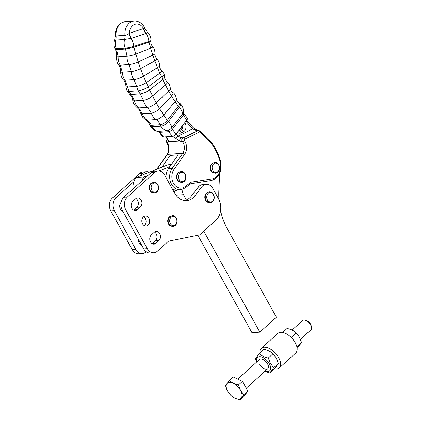 <?xml version="1.0" encoding="UTF-8"?>
<svg xmlns="http://www.w3.org/2000/svg" width="421" height="421" viewBox="0 0 421 421"><rect width="100%" height="100%" fill="white"/><g stroke="black" fill="none" stroke-linecap="round" stroke-linejoin="round"><path stroke-width="0.63" d="M170.926 226.103A5.073 3.921 -93.9 0 1 167.811 222.109A5.073 3.921 -93.9 0 1 169.316 216.962A5.073 3.921 -93.9 0 1 170.258 216.347M206.311 184.33A9.367 7.241 -93.9 0 1 207.421 184.366A9.367 7.241 -93.9 0 1 212.8 188.413L218.415 198.549A15.693 12.125 -93.9 0 1 215.81 220.33L199.607 234.923L168.474 241.212L157.443 251.148A9.367 7.241 -93.9 0 1 153.791 252.758A9.367 7.241 -93.9 0 1 152.049 252.605A9.367 7.241 -93.9 0 1 147.308 248.674L125.858 209.984A9.367 7.241 -93.9 0 1 124.537 202.969A9.367 7.241 -93.9 0 1 127.416 196.981L154.502 172.584A9.367 7.241 -93.9 0 1 158.149 170.973A9.367 7.241 -93.9 0 1 159.891 171.126A9.367 7.241 -93.9 0 1 164.637 175.057L174.647 193.113A17.177 13.272 86.1 0 0 186.54 200.596A17.177 13.272 86.1 0 0 194.97 195.754L201.712 186.971A9.367 7.241 -93.9 0 1 206.311 184.33L202.754 184.577A9.367 7.241 86.1 0 0 198.154 187.219L191.408 195.997A17.177 13.272 -93.9 0 1 184.745 200.559M158.149 170.973L154.591 171.221A9.367 7.241 86.1 0 0 150.939 172.826L123.853 197.223A9.367 7.241 86.1 0 0 120.98 203.211A9.367 7.241 86.1 0 0 122.3 210.226L143.745 248.922A9.367 7.241 86.1 0 0 148.492 252.847A9.367 7.241 86.1 0 0 150.234 253L153.791 252.758M144.271 225.709A5.073 3.921 86.1 0 0 144.503 225.514A5.073 3.921 86.1 0 0 146.076 220.872A5.073 3.921 86.1 0 0 143.65 216.694M143.419 216.889A5.073 3.921 -93.9 0 1 145.392 216.015A5.073 3.921 -93.9 0 1 149.413 219.462A5.073 3.921 -93.9 0 1 148.066 225.272A5.073 3.921 -93.9 0 1 146.087 226.145A5.073 3.921 -93.9 0 1 142.066 222.698A5.073 3.921 -93.9 0 1 143.419 216.889M140.209 175.91L143.029 173.368A9.367 7.241 -93.9 0 1 146.682 171.763L143.119 172.005A9.367 7.241 86.1 0 0 139.472 173.615L112.386 198.007A9.367 7.241 86.1 0 0 109.507 204.001A9.367 7.241 86.1 0 0 110.828 211.016L132.278 249.706A9.367 7.241 86.1 0 0 137.02 253.637A9.367 7.241 86.1 0 0 138.762 253.789L142.324 253.542A9.367 7.241 -93.9 0 1 140.582 253.389A9.367 7.241 -93.9 0 1 135.836 249.464L114.386 210.768A9.367 7.241 -93.9 0 1 113.065 203.753A9.367 7.241 -93.9 0 1 115.943 197.765L133.878 181.614M146.176 251.747L145.971 251.937A9.367 7.241 -93.9 0 1 142.324 253.542M146.682 171.763A9.367 7.241 -93.9 0 1 148.424 171.91A9.367 7.241 -93.9 0 1 149.36 172.226M208.016 202.364A5.073 3.921 -93.9 0 1 204.901 198.37A5.073 3.921 -93.9 0 1 206.406 193.223A5.073 3.921 -93.9 0 1 207.348 192.607M152.407 192.697A5.073 3.921 -93.9 0 1 149.292 188.703A5.073 3.921 -93.9 0 1 150.797 183.556A5.073 3.921 -93.9 0 1 151.739 182.94M140.73 244.49A5.073 3.921 86.1 0 0 140.967 244.296L141.109 244.164M122.143 210.958A5.073 3.921 86.1 0 0 122.374 210.763L122.522 210.632M122.879 211.274A5.073 3.921 -93.9 0 1 119.806 207.4A5.073 3.921 -93.9 0 1 121.127 202.29M141.467 244.806A5.073 3.921 -93.9 0 1 138.299 239.096M137.404 209.732A5.073 3.921 -93.9 0 1 135.43 210.605A5.073 3.921 -93.9 0 1 131.41 207.164A5.073 3.921 -93.9 0 1 132.757 201.349L135.683 198.717A5.073 3.921 -93.9 0 1 137.656 197.844A5.073 3.921 -93.9 0 1 141.682 201.291A5.073 3.921 -93.9 0 1 140.33 207.1L137.404 209.732L133.846 209.979L136.767 207.343A5.073 3.921 86.1 0 0 138.341 202.701A5.073 3.921 86.1 0 0 135.915 198.523M154.27 232.25A5.073 3.921 -93.9 0 1 156.249 231.382A5.073 3.921 -93.9 0 1 160.269 234.823A5.073 3.921 -93.9 0 1 158.917 240.633L155.996 243.27A5.073 3.921 -93.9 0 1 154.018 244.138A5.073 3.921 -93.9 0 1 149.997 240.696A5.073 3.921 -93.9 0 1 151.35 234.886L154.27 232.25M152.202 243.706A5.073 3.921 86.1 0 0 152.434 243.512L155.36 240.88A5.073 3.921 86.1 0 0 156.933 236.234A5.073 3.921 86.1 0 0 154.507 232.055M220.578 210.7A58.556 45.247 86.1 0 0 220.641 210.974A58.556 45.247 86.1 0 0 227.577 229.303L276.413 317.181L259.868 332.127L251.953 332.669L197.838 235.281M174.262 191.229A9.367 7.241 86.1 0 0 174.72 193.244M175.978 195.17L183.472 194.66A9.367 7.241 -93.9 0 1 182.072 189.461M183.472 194.66L186.435 199.991M203.769 231.176L259.868 332.127M219.604 173.741L218.841 190.918A58.556 45.247 86.1 0 0 218.957 199.607M171.389 164.527L167.874 164.769L135.978 177.615A14.051 10.862 86.1 0 0 133.068 188.924M141.703 181.151A14.051 10.862 -93.9 0 1 143.824 177.078L148.16 175.331M158.97 170.979L169.973 166.548M177.367 189.976L173.72 191.444M135.978 177.615L143.824 177.078M185.956 121.122A185.035 142.982 86.1 0 0 192.676 128.889L195.455 130.163L197.786 130.594A2.342 1.81 -93.9 0 1 198.323 130.452L198.323 130.452A2.342 1.81 -93.9 0 1 198.449 130.447M173.563 136.004A174.052 134.494 86.1 0 0 175.257 137.956L179.435 141.082L182.246 141.677A2.342 1.81 -93.9 0 1 181.767 139.556A2.342 1.81 -93.9 0 1 182.846 137.914L198.033 130.578L183.093 137.899L180.614 137.43L177.909 136.12A171.71 132.689 -93.9 0 1 176.062 133.983M204.674 136.588A46.447 35.89 -93.9 0 1 220.104 161.701A13.351 10.315 -93.9 0 1 220.383 162.922A13.351 10.315 -93.9 0 1 211.952 178.914L191.15 182.161L190.892 183.63L184.814 188.092A1.563 0.889 53.7 0 0 185.035 187.745A1.563 0.889 53.7 0 0 184.882 186.761A11.088 8.567 -93.9 0 1 172.11 179.372A11.088 8.567 -93.9 0 1 173.984 169.5L184.63 154.307A10.151 7.841 86.1 0 0 186.345 145.271A10.151 7.841 86.1 0 0 184.345 140.546A0.779 0.605 -93.9 0 1 184.545 139.288L199.486 131.973A0.779 0.605 -93.9 0 1 200.08 132.099A184.256 142.377 86.1 0 0 204.674 136.588L204.343 135.378M167.511 139.314A2.342 1.81 86.1 0 0 166.932 140.572A2.342 1.81 86.1 0 0 167.411 142.693L168.989 141.798L167.347 138.498A174.052 134.494 -93.9 0 1 165.874 136.799M179.725 182.04A5.073 3.921 -93.9 0 1 176.625 178.136A5.073 3.921 -93.9 0 1 178.262 172.773A5.073 3.921 -93.9 0 1 179.057 172.284M213.415 172.799A5.073 3.921 -93.9 0 1 210.316 168.895A5.073 3.921 -93.9 0 1 211.947 163.532A5.073 3.921 -93.9 0 1 212.747 163.043M187.487 118.417A3.121 1.305 -37.9 0 0 187.366 118.133L183.709 113.438L183.314 112.207A3.889 1.626 142.1 0 1 182.561 113.717A10.63 5.078 -142.4 0 0 179.262 107.371L168.389 121.501A6.362 2.658 142.1 0 1 160.954 126.205L152.055 126.816A6.362 2.658 142.1 0 1 150.344 126.142A6.362 2.658 142.1 0 1 150.334 126.126C152.028 129.147 154.56 130.884 157.917 131.336A3.889 1.626 142.1 0 0 158.243 131.336A10.63 8.215 86.1 0 1 152.055 126.816L151.328 125.369L160.227 124.758A5.999 2.479 -37.4 0 0 167.269 120.364L178.251 106.371A5.999 2.479 -37.4 0 0 178.914 102.719A5.999 2.479 -37.4 0 0 178.909 102.719C177.183 101.277 176.878 100.998 176.462 98.851A6.383 2.505 144.8 0 1 175.099 101.729L163.648 115.08A6.383 2.505 144.8 0 1 156.002 119.553C157.812 120.732 159.217 122.469 160.227 124.758L160.954 126.205A10.63 8.215 -93.9 0 0 167.142 130.726L158.243 131.336A3.121 2.415 86.1 0 1 159.085 131.626A3.121 2.415 86.1 0 1 159.801 132.273L163.464 136.967L172.363 136.357A3.121 1.305 -37.9 0 0 174.252 135.625A3.121 1.305 -37.9 0 0 176.01 134.046L186.882 119.917A3.121 1.305 -37.9 0 0 187.487 118.417M172.363 136.357L168.7 131.662A3.121 1.305 -37.9 0 0 170.589 130.931A3.121 1.305 -37.9 0 0 172.352 129.352L183.224 115.222A3.121 1.495 37.6 0 1 182.735 114.428A3.121 1.495 37.6 0 1 182.561 113.717L171.694 127.852A3.889 1.626 142.1 0 1 167.142 130.726A3.121 2.415 86.1 0 1 167.984 131.015A3.121 2.415 86.1 0 1 168.7 131.662L159.801 132.273A3.121 1.305 -37.9 0 1 159.012 132.02L162.674 136.714A3.121 1.305 -37.9 0 0 163.464 136.967M145.671 33.548A9.367 5.836 71.8 0 1 144.387 31.186A9.367 5.836 71.8 0 1 143.545 28.565L129.305 33.254A9.367 5.836 -108.2 0 0 130.147 35.874A9.367 5.836 -108.2 0 0 131.436 38.232L146.092 33.396L147.482 32.359C149.813 34.527 150.981 37.201 150.992 40.39L150.934 41.126A5.999 0.753 167.2 0 1 150.934 41.126A5.999 0.753 167.2 0 1 148.881 42.163L133.82 47.226L133.773 46.415L148.86 41.447A6.215 0.763 -12.6 0 0 150.992 40.39M178.914 102.719L180.093 103.571A6.362 2.658 142.1 0 1 180.114 103.587A6.362 2.658 142.1 0 1 179.262 107.371L178.251 106.371L171.547 96.083A6.747 2.473 -32.6 0 0 172.694 92.473C171.284 91.51 170.5 90.099 170.352 88.252L170.352 88.252A6.978 2.4 149.6 0 1 168.632 91.073L171.547 96.083L159.57 108.65L156.228 102.94A6.978 2.4 149.6 0 1 147.55 107.323L138.651 107.934A6.978 2.4 149.6 0 1 137.125 107.639L137.125 107.639C133.299 104.05 133.599 103.45 132.668 100.066L132.668 100.066A7.157 2.263 -27.9 0 0 134.536 100.851L143.435 100.245A7.157 2.263 -27.9 0 0 152.507 96.046L165.379 85.016A7.157 2.263 -27.9 0 0 166.963 81.732L166.963 81.732A7.157 2.263 -27.9 0 0 166.958 81.732L166.963 81.732C165.195 79.816 164.448 78.28 164.722 77.127A7.236 2.116 154.2 0 1 164.722 77.127L164.722 77.127A7.236 2.116 154.2 0 1 162.727 79.674L161.838 76.759A7.978 2.231 -24.7 0 0 164.043 73.796L164.722 77.127M114.88 48.668C113.538 45.789 113.459 42.879 114.638 39.932L115.707 40.053A10.63 8.215 86.1 0 0 116.317 48.815L116.67 49.594A5.999 0.753 167.2 0 1 115.28 49.452L114.88 48.668A6.215 0.763 -12.6 0 0 116.317 48.815L125.221 48.204A6.215 0.763 -12.6 0 0 133.773 46.415A10.63 6.62 -108.2 0 0 131.005 38.364L131.436 38.232M114.638 39.932L115.333 35.701C115.259 27.754 118.601 23.071 125.363 21.66A13.272 10.257 -93.9 0 0 116.064 35.932A9.367 7.241 86.1 0 1 116.064 38.027A9.367 7.241 86.1 0 1 115.707 40.053L124.605 39.442L131.005 38.364A9.367 5.584 76.7 0 1 129.189 33.406C127.663 34.669 126.258 35.311 124.963 35.322L116.064 35.932L115.333 35.69M144.408 28.923C145.508 28.975 145.271 28.875 143.703 28.628A9.367 6.052 -113.4 0 0 146.092 33.396A10.63 6.62 -108.2 0 1 148.86 41.447L150.602 48.173A6.383 0.974 -14.7 0 0 152.697 46.763C151.313 45.163 150.723 43.284 150.934 41.126M143.703 28.628L143.545 28.565A10.151 7.841 -93.9 0 0 134.957 24.323A10.151 7.841 -93.9 0 0 129.305 33.254L129.189 33.406M175.257 137.956A2.342 1.047 -41.4 0 0 177.909 136.12L192.676 128.889A2.342 1.068 -42.6 0 0 192.918 127.41L194.76 128.979C197.096 130.242 198.286 130.731 198.323 130.452L198.57 130.436A2.342 1.81 86.1 0 0 198.033 130.578A1.563 0.947 63.9 0 1 198.87 130.957A1.563 0.947 63.9 0 1 199.486 131.973M161.911 167.169L170.158 155.402L178.167 154.849L168.426 168.747A12.646 9.772 86.1 0 0 166.016 177.541M167.79 139.793L166.758 138.309A2.342 1.047 -41.4 0 0 166.758 138.314A2.342 1.047 -41.4 0 0 167.347 138.498M167.779 139.883A2.342 2.058 5.9 0 0 168.989 141.798L179.435 141.082A2.342 0.589 -64.8 0 1 180.967 137.541M172.426 189.113A12.646 9.772 86.1 0 0 176.657 190.024L180.314 189.776L184.814 188.092M200.08 132.099A1.563 0.737 135.5 0 0 200.207 131.073L204.706 135.478C212.305 141.861 217.61 150.492 220.62 161.364L220.104 161.701M259.889 352.982A13.272 7.199 47.9 0 1 261.336 348.32L277.886 333.374A13.272 7.199 47.9 0 1 295.005 342.336A13.272 7.199 47.9 0 1 295.679 353.077L279.128 368.022A13.272 7.199 47.9 0 1 274.345 368.985M261.336 348.32A13.272 7.199 47.9 0 1 278.46 357.282A13.272 7.199 47.9 0 1 279.128 368.022M259.194 353.608L263.899 349.362C267.698 350.14 270.735 351.609 273.013 353.761L276.265 358.087L278.392 363.434L274.65 368.712L269.95 372.959L273.687 367.68L270.435 363.355L268.314 358.003C264.514 357.229 261.473 355.761 259.194 353.608L255.458 358.887L256.557 362.107M256.784 361.897A9.057 4.915 47.9 0 1 260.546 356.724A9.057 4.915 47.9 0 1 269.345 363.755A9.057 4.915 47.9 0 1 265.156 371.169M264.972 371.338L269.95 372.959M258.778 360.776A6.247 3.389 47.9 0 1 262.43 359.266A6.247 3.389 47.9 0 1 267.567 363.881A6.247 3.389 47.9 0 1 266.477 369.306A6.247 3.389 47.9 0 1 259.657 364.423M282.67 332.411L287.064 328.438C290.864 329.217 293.905 330.685 296.184 332.837L299.436 337.163L301.557 342.51L297.126 348.414M301.557 342.51L296.858 346.757M296.184 332.837L291.479 337.079L290.627 336.879M291.753 337.995L291.479 337.079M273.013 353.761L268.314 358.003M273.687 367.68L278.392 363.434M237.555 379.026A9.078 4.926 47.9 0 1 239.549 379.989M243.859 383.947A9.078 4.926 47.9 0 1 245.859 387.541M241.359 397.824L240.054 399.95L234.934 398.261A10.151 5.505 -132.1 0 0 238.77 399.166A10.151 5.505 -132.1 0 0 241.359 397.824A10.151 5.505 -132.1 0 0 240.544 390.346A10.151 5.505 -132.1 0 0 233.297 383.315A10.151 5.505 -132.1 0 0 229.461 382.41A10.151 5.505 -132.1 0 0 226.872 383.752L229.308 380.605L233.297 383.315L238.423 384.999L240.544 390.346L243.796 394.672L241.359 397.824M292.042 330.059L302.488 320.628A6.247 3.389 47.9 0 1 303.809 320.107A6.247 3.389 47.9 0 1 305.099 320.255A6.247 3.389 47.9 0 1 311.493 327.333A6.247 3.389 47.9 0 1 310.861 329.896L300.457 339.289M311.493 327.333L311.314 326.264A5.047 2.736 -132.1 0 0 306.146 320.539L305.099 320.255M227.687 391.23L225.567 385.883L226.872 383.752A10.151 5.505 -132.1 0 0 227.687 391.23A10.151 5.505 -132.1 0 0 234.934 398.261L230.94 395.556L227.687 391.23M238.423 384.999L242.433 381.379L233.318 376.984L229.308 380.605M242.433 381.379L247.806 391.051L244.064 396.329L240.054 399.95M247.806 391.051L243.796 394.672M169.863 216.678A5.362 4.142 86.1 0 0 169.174 217.468A5.362 4.142 86.1 0 0 168.974 224.119A5.362 4.142 86.1 0 0 169.7 225.14A5.362 4.142 86.1 0 0 171.479 226.309M206.958 192.939A5.362 4.142 86.1 0 0 206.269 193.728A5.362 4.142 86.1 0 0 206.069 200.38A5.362 4.142 86.1 0 0 206.795 201.401A5.362 4.142 86.1 0 0 208.569 202.569M151.35 183.272A5.362 4.142 86.1 0 0 150.66 184.061A5.362 4.142 86.1 0 0 150.455 190.713A5.362 4.142 86.1 0 0 151.186 191.734A5.362 4.142 86.1 0 0 152.96 192.907M171.147 217.173A4.684 3.621 -93.9 0 1 176.215 218.41A4.684 3.621 -93.9 0 1 175.436 224.909A4.684 3.621 -93.9 0 1 170.368 223.672A4.684 3.621 -93.9 0 1 171.147 217.173M198.154 187.219L201.712 186.971M122.3 210.226L125.858 209.984M150.939 172.826L154.502 172.584M110.828 211.016L114.386 210.768M139.472 173.615L143.029 173.368M208.237 193.434A4.684 3.621 -93.9 0 1 213.305 194.67A4.684 3.621 -93.9 0 1 212.526 201.17A4.684 3.621 -93.9 0 1 207.464 199.933A4.684 3.621 -93.9 0 1 208.237 193.434M152.628 183.766A4.684 3.621 -93.9 0 1 157.696 185.003A4.684 3.621 -93.9 0 1 156.917 191.502A4.684 3.621 -93.9 0 1 151.849 190.266A4.684 3.621 -93.9 0 1 152.628 183.766M115.943 197.765L112.386 198.007M135.836 249.464L132.278 249.706M191.408 195.997L194.97 195.754M140.33 207.1L136.767 207.343M158.917 240.633L155.36 240.88M155.996 243.27L152.434 243.512M127.416 196.981L123.853 197.223M147.308 248.674L143.745 248.922M178.82 172.478A5.362 4.142 86.1 0 0 177.978 173.405A5.362 4.142 86.1 0 0 177.667 179.851A5.362 4.142 86.1 0 0 178.504 181.072A5.362 4.142 86.1 0 0 180.283 182.246M212.505 163.243A5.362 4.142 86.1 0 0 211.663 164.164A5.362 4.142 86.1 0 0 211.353 170.61A5.362 4.142 86.1 0 0 212.189 171.836A5.362 4.142 86.1 0 0 213.968 173.005M182.546 125.553A3.121 2.415 -93.9 0 1 182.682 126.068A3.121 2.415 -93.9 0 1 181.262 129.636A2.342 1.416 63.9 0 1 182.514 130.205A2.342 1.416 63.9 0 1 183.44 131.726A5.468 4.221 86.1 0 0 185.924 125.484A5.468 4.221 86.1 0 0 184.703 122.753M181.651 126.716A2.342 1.81 -93.9 0 1 180.535 128.937A0.779 0.474 63.9 0 0 180.846 129.447A0.779 0.474 63.9 0 0 181.262 129.636L178.993 130.747A2.342 1.416 63.9 0 1 180.246 131.315A2.342 1.416 63.9 0 1 181.172 132.836L183.44 131.726M198.959 130.463A2.342 1.81 86.1 0 0 198.57 130.436L200.207 131.073M184.545 139.288A1.563 0.947 63.9 0 0 183.93 138.277A1.563 0.947 63.9 0 0 183.093 137.899A2.342 1.81 86.1 0 0 182.014 139.535A2.342 1.81 86.1 0 0 182.03 140.572A2.342 1.81 86.1 0 0 182.493 141.661A1.563 0.626 -36.1 0 0 184.345 140.546M168.426 168.747L172.089 168.5A1.563 0.716 35 0 1 173.052 168.763A1.563 0.716 35 0 1 173.984 169.5M182.246 141.677L182.493 141.661A8.588 6.636 -93.9 0 1 184.182 145.661A8.588 6.636 -93.9 0 1 182.73 153.307L172.089 168.5A12.646 9.772 86.1 0 0 169.952 179.762A12.646 9.772 86.1 0 0 180.314 189.776M157.059 169.126L167.405 154.354L182.73 153.307A1.563 0.716 35 0 1 183.698 153.57A1.563 0.716 35 0 1 184.63 154.307M191.15 182.161L184.882 186.761M211.952 178.914A1.563 0.989 81.1 0 1 211.795 180.03A1.563 0.989 81.1 0 1 211.205 180.525A1.563 0.989 81.1 0 1 211.153 180.53L190.781 183.709M178.415 130.926A3.121 2.415 -93.9 0 0 178.993 130.747A0.779 0.474 63.9 0 1 178.651 130.621M166.974 154.718A1.563 0.716 35 0 1 167.037 154.528A1.563 0.716 35 0 1 167.405 154.354A8.588 6.636 86.1 0 0 168.858 146.708A8.588 6.636 86.1 0 0 167.163 142.714A2.342 1.81 -93.9 0 1 166.705 141.619A2.342 1.81 -93.9 0 1 166.684 140.588A2.342 1.81 -93.9 0 1 167.426 139.172M156.712 169.263L167.037 154.528C168.505 152.328 168.995 149.708 168.495 146.682L166.769 142.582A1.563 0.626 -36.1 0 0 167.163 142.714L167.411 142.693M180.083 172.989A4.684 3.621 -93.9 0 1 185.108 174.52A4.684 3.621 -93.9 0 1 184.103 180.956A4.684 3.621 -93.9 0 1 179.078 179.43A4.684 3.621 -93.9 0 1 180.083 172.989M213.768 163.753A4.684 3.621 -93.9 0 1 218.794 165.279A4.684 3.621 -93.9 0 1 217.789 171.721A4.684 3.621 -93.9 0 1 212.763 170.189A4.684 3.621 -93.9 0 1 213.768 163.753M186.882 119.917L183.224 115.222A3.121 1.305 -37.9 0 0 183.824 113.723A3.121 1.305 -37.9 0 0 183.709 113.438M140.588 112.87A6.747 2.473 -32.6 0 0 140.593 112.896A6.747 2.473 -32.6 0 0 142.419 113.728C143.393 116.601 144.95 118.743 147.103 120.164L156.002 119.553C153.849 118.133 152.291 115.991 151.318 113.117A6.747 2.473 -32.6 0 0 159.57 108.65L167.269 120.364L168.389 121.501A10.63 5.078 -142.4 0 1 171.694 127.852A3.121 1.495 37.6 0 0 171.863 128.558A3.121 1.495 37.6 0 0 172.352 129.352L176.01 134.046M120.606 71.681A6.978 1.458 -19 0 0 120.606 71.696A6.978 1.458 -19 0 0 122.3 72.186L120.206 65.16A6.747 1.237 163 0 1 118.638 64.918C117.122 63.229 116.454 60.429 116.622 56.525A6.383 0.974 -14.7 0 0 116.622 56.525A6.383 0.974 -14.7 0 0 118.127 56.819L116.67 49.594L125.569 48.983L127.026 56.209A6.383 0.974 -14.7 0 0 135.746 54.077L150.602 48.173L154.854 60.95A6.978 1.458 -19 0 0 156.954 58.856C155.349 56.719 155.123 56.719 154.996 53.514A6.747 1.237 163 0 1 152.807 55.109L138.225 61.976L133.82 47.226A5.999 0.753 167.2 0 1 125.569 48.983L125.221 48.204A10.63 8.215 -93.9 0 1 124.605 39.442A9.367 7.241 86.1 0 0 124.969 37.416A9.367 7.241 86.1 0 0 124.963 35.322A13.272 10.257 86.1 0 1 134.262 21.05L125.363 21.66M115.28 49.452A5.999 0.753 167.2 0 1 115.275 49.441L115.28 49.452C116.433 51.325 116.885 53.683 116.622 56.525M125.979 86.252A7.236 1.91 -23.4 0 0 125.979 86.268A7.236 1.91 -23.4 0 0 127.795 86.936L136.693 86.326L138.067 90.873L140.177 93.941A7.236 2.116 154.2 0 0 149.476 89.962L156.228 102.94L168.632 91.073L162.727 79.674L149.476 89.962L148.403 86.642L161.838 76.759L159.796 73.27A7.236 1.91 -23.4 0 0 161.711 70.523C160.201 68.928 159.496 67.265 159.596 65.534L159.596 65.534A7.157 1.71 158.7 0 1 157.433 67.649L143.461 76.264A7.157 1.71 158.7 0 1 133.999 79.611L125.1 80.222L129.168 91.483L138.067 90.873A7.978 2.231 -24.7 0 0 148.403 86.642L146.14 82.663L159.796 73.27L154.854 60.95L140.535 68.634L138.225 61.976A6.747 1.237 163 0 1 129.105 64.55L120.206 65.16C118.722 62.666 118.033 59.882 118.127 56.819L127.026 56.209C126.931 59.272 127.621 62.055 129.105 64.55L131.199 71.575A6.978 1.458 -19 0 0 140.535 68.634L146.14 82.663A7.236 1.91 -23.4 0 1 136.693 86.326L133.999 79.611C132.31 77.338 131.378 74.659 131.199 71.575L122.3 72.186C122.479 75.27 123.411 77.948 125.1 80.222A7.157 1.71 158.7 0 1 123.437 79.916L123.437 79.916C121.706 78.253 120.759 75.512 120.606 71.696L120.606 71.696C120.243 66.46 119.89 67.897 119.538 66.481L118.638 64.918M123.437 79.916C124.69 81.016 125.537 83.132 125.979 86.268A7.236 1.91 -23.4 0 0 125.979 86.273C126.274 88.636 126.684 90.194 127.21 90.952L127.21 90.952A7.978 2.231 -24.7 0 0 129.168 91.483L131.278 94.551L134.536 100.851C135.252 103.84 136.625 106.197 138.651 107.934L142.419 113.728L151.318 113.117L147.55 107.323C145.524 105.587 144.15 103.229 143.435 100.245L140.177 93.941L131.278 94.551A7.236 2.116 154.2 0 1 129.626 94.225L130.984 95.809C131.394 96.73 131.605 95.904 132.668 100.066L132.668 100.066A7.157 2.263 -27.9 0 1 132.668 100.045M145.813 119.943A6.383 2.505 144.8 0 0 147.103 120.164C148.913 121.343 150.318 123.079 151.328 125.369A5.999 2.479 -37.4 0 1 149.65 124.59C147.966 121.337 148.618 122.164 145.813 119.943L142.714 117.222L140.593 112.896C139.235 109.123 139.046 109.828 138.714 109.171L137.125 107.639M170.352 88.226A6.978 2.4 149.6 0 1 170.352 88.252L170.352 88.252C169.81 84.905 168.684 82.732 166.963 81.732M159.596 65.513A7.157 1.71 158.7 0 1 159.596 65.534C159.748 64.697 159.464 63.318 158.749 61.403L156.954 58.856A6.978 1.458 -19 0 0 156.954 58.851A6.978 1.458 -19 0 0 156.949 58.851M177.362 132.289A5.468 4.221 86.1 0 0 181.172 132.836M180.535 128.937L179.583 129.405M169.174 217.468L169.91 216.631L172.273 215.599C176.152 215.247 179.241 221.509 175.383 225.54L173.02 226.572L169.7 225.14M206.269 193.728L207 192.886L209.363 191.86C213.247 191.508 216.336 197.77 212.479 201.801L210.116 202.833L206.795 201.401M150.66 184.061L151.392 183.224L153.754 182.193C157.638 181.846 160.727 188.103 156.87 192.134L154.507 193.165L151.186 191.734M177.978 173.405L178.878 172.421L181.072 171.531C185.561 170.989 187.745 178.914 184.019 181.619L181.825 182.504L178.504 181.072M211.663 164.164L212.568 163.18L214.757 162.295C219.252 161.748 221.43 169.679 217.704 172.378L215.51 173.268L212.189 171.836M190.776 183.714L211.205 180.525C218.731 178.183 221.972 172.242 220.925 162.695L220.62 161.364M166.769 142.582L166.342 141.593L167.542 139.004M180.114 103.587C182.63 105.966 183.693 108.839 183.314 112.207M164.043 73.796L161.711 70.523M154.996 53.514C154.633 47.778 153.539 48.278 152.697 46.763M134.262 21.05C139.967 20.834 143.824 25.192 145.082 28.881L147.482 32.359M159.012 132.02L157.917 131.336M150.344 126.142L149.65 124.59M127.21 90.952L129.626 94.225M176.462 98.851C175.741 95.504 174.483 93.378 172.694 92.473M186.666 120.201L192.918 127.41M166.758 138.314L165.469 136.83M246.248 388.246L267.798 368.785M237.744 379.095L259.425 359.513"/></g></svg>
